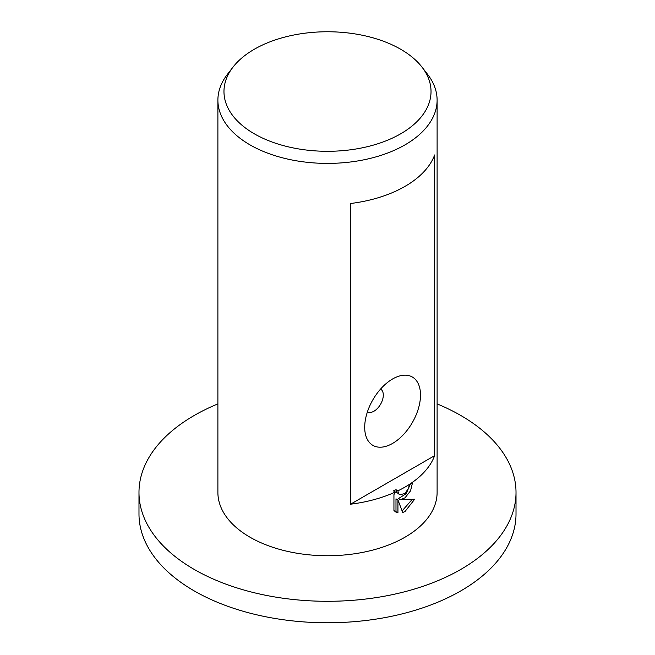 <?xml version="1.0" encoding="UTF-8"?>
<svg xmlns="http://www.w3.org/2000/svg" width="655" height="655" viewBox="0 0 655 655"><rect width="100%" height="100%" fill="white"/><g stroke="black" fill="none" stroke-linecap="round" stroke-linejoin="round"><path stroke-width="0.98" d="M437.106 403.898A188.517 108.845 180 0 1 516.017 492.454A188.517 108.845 180 0 1 460.801 569.416A188.517 108.845 180 0 1 255.36 593.012A188.517 108.845 180 0 1 138.983 492.454A188.517 108.845 180 0 1 194.199 415.491A188.517 108.845 180 0 1 217.894 403.898M516.017 492.454L516.017 513.929A188.517 108.845 180 0 1 460.801 590.892A188.517 108.845 180 0 1 255.36 614.488A188.517 108.845 180 0 1 138.983 513.929L138.983 492.454M400.704 133.792A103.531 59.769 180 0 1 268.787 140.759A103.531 59.769 180 0 1 232.992 67.129A103.531 59.769 180 0 1 254.296 49.264A103.531 59.769 180 0 1 422.008 67.129A103.531 59.769 180 0 1 400.704 133.792M422.008 67.129L427.551 74.285A109.606 63.281 180 0 1 437.106 100.125A109.606 63.281 180 0 1 405.003 144.87A109.606 63.281 180 0 1 285.555 158.584A109.606 63.281 180 0 1 217.894 100.125A109.606 63.281 180 0 1 227.449 74.285L232.992 67.129M367.422 411.848L367.422 411.848A13.149 7.59 120 0 0 374.005 411.193A13.149 7.59 120 0 0 382.594 399.607A13.149 7.59 120 0 0 380.58 389.07L380.58 389.07M392.599 378.975A39.456 22.778 -60 0 1 420.502 395.088A39.456 22.778 -60 0 1 392.599 443.41A39.456 22.778 -60 0 1 364.704 427.306A39.456 22.778 -60 0 1 392.599 378.975L392.599 378.983M405.003 497.825L400.434 499.691L414.672 499.241L405.003 511.522L402.719 512.529L397.937 499.953L397.937 512.824L395.808 512.005L393.942 510.474L393.942 494.591L395.399 492.011A109.606 63.281 180 0 1 350.548 504.203L350.548 203.508A109.606 63.281 0 0 0 405.003 186.388A109.606 63.281 0 0 0 434.65 154.957L434.65 455.651A109.606 63.281 180 0 1 405.003 487.083A109.606 63.281 180 0 1 397.921 490.832L398.379 493.264L399.681 494.705L405.003 493.559L408.679 487.926L409.236 484.651A109.606 63.281 0 0 0 412.609 482.367L410.538 490.849L405.003 497.825M437.106 100.125L437.106 492.454A109.606 63.281 180 0 1 405.003 537.198A109.606 63.281 180 0 1 285.555 550.92A109.606 63.281 180 0 1 217.894 492.454L217.894 100.125M395.399 492.011L393.45 490.89A106.863 61.701 0 0 0 395.98 489.703L397.921 490.832M394.875 511.367L395.988 511.702L395.988 498.823L397.937 499.953M402.113 510.892L412.159 499.454M400.434 499.691L398.494 498.57L406.157 493.69L410.448 483.857M399.681 494.705L396.439 492.142L395.98 489.703M395.988 511.702L397.937 512.824M434.65 455.651L350.548 504.203"/></g></svg>
